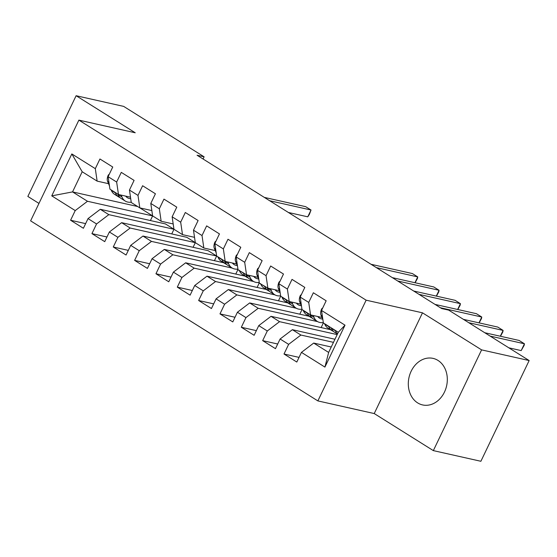 <?xml version="1.0" encoding="UTF-8"?>
<svg xmlns="http://www.w3.org/2000/svg" width="557" height="557" viewBox="0 0 557 557"><rect width="100%" height="100%" fill="white"/><g stroke="black" fill="none" stroke-linecap="round" stroke-linejoin="round"><path stroke-width="0.84" d="M437.983 360.421A23.86 19.265 -77.3 0 0 433.033 358.374A23.86 19.265 -77.3 0 0 409.917 374.255A23.86 19.265 -77.3 0 0 417.632 402.885A23.86 19.265 -77.3 0 0 422.582 404.932A23.86 19.265 -77.3 0 0 445.704 389.051A23.86 19.265 -77.3 0 0 437.983 360.421M433.339 450.613L481.603 349.88L422.484 312.825L374.227 413.559L433.339 450.613L480.886 461.28L529.15 360.553L448.691 310.124L441.645 308.543L197.074 155.243L204.113 156.823L123.661 106.387L76.114 95.72L27.85 196.447L38.969 203.416M374.227 413.559L317.873 400.908L30.614 220.851L78.878 120.124L366.137 300.181L317.873 400.908M137.649 206.522L72.542 191.907L51.745 195.862L75.223 210.581L70.593 220.245L83.397 228.273L88.027 218.609L96.563 223.956L91.933 233.62L104.737 241.647L109.367 231.984L117.903 237.331L113.273 246.995L126.077 255.022L130.707 245.358L139.243 250.713L134.613 260.377L147.417 268.404L152.047 258.74L160.59 264.088L155.96 273.752L168.764 281.779L173.394 272.115L181.93 277.463L177.3 287.127L190.104 295.154L194.734 285.49L203.27 290.845L198.64 300.508L211.444 308.536L216.074 298.865L224.61 304.219L219.98 313.883L232.784 321.911L237.414 312.247L245.957 317.594L241.32 327.258L254.131 335.286L258.761 325.622L267.297 330.976L262.667 340.64L275.471 348.661L280.101 338.997L288.637 344.351L284.007 354.015L296.811 362.043L301.441 352.379L313.702 343.07L328.644 352.435L338.294 332.285L323.359 322.921L321.528 310.451L345.006 325.17L324.919 367.091L301.441 352.379M51.745 195.862L71.832 153.941L95.31 168.653L97.134 181.122L108.552 183.685M321.528 310.451L326.158 300.787L313.354 292.759L308.724 302.423L300.188 297.076L304.818 287.412L292.014 279.384L287.384 289.048L278.848 283.701L283.478 274.03L270.674 266.009L266.044 275.673L257.501 270.319L262.138 260.655L249.327 252.627L244.697 262.291L236.161 256.944L240.791 247.28L227.987 239.252L223.357 248.916L214.821 243.569L219.451 233.905L206.647 225.877L202.017 235.541L193.481 230.187L198.111 220.523L185.307 212.495L180.677 222.166L172.141 216.812L176.771 207.148L163.96 199.121L159.33 208.784L150.794 203.437L155.424 193.773L142.62 185.746L137.99 195.41L129.454 190.055L134.084 180.391L121.28 172.371L116.65 182.035L108.114 176.68L112.744 167.016L99.94 158.989L95.31 168.653M333.469 342.353L300.898 335.042L292.362 329.688L334.959 339.255M288.637 344.351L300.898 335.042M280.101 338.997L292.362 329.688M345.006 325.17L338.294 332.285M337.187 334.597L279.558 321.668L271.022 316.313L330.405 329.647M267.297 330.976L279.558 321.668M258.761 325.622L271.022 316.313M308.724 302.423L310.548 314.893L321.967 317.455M310.548 314.893L302.012 309.546L300.188 297.076M323.352 322.907L322.266 322.663M317.622 321.619L258.218 308.286L249.675 302.938L309.065 316.265M322.907 322.621L323.352 322.9M245.957 317.594L258.218 308.286M237.414 312.247L249.675 302.938M287.384 289.048L289.208 301.518L300.627 304.08M289.208 301.518L280.672 296.171L278.848 283.701M301.56 309.239L300.919 309.288M296.282 308.244L236.871 294.911L228.335 289.556L287.725 302.89M224.61 304.219L236.871 294.911M216.074 298.865L228.335 289.556M266.044 275.673L267.868 288.143L279.28 290.705M267.868 288.143L258.239 282.531M257.501 270.319L259.332 282.789L258.88 282.49M280.22 295.864L279.579 295.906M274.942 294.869L215.531 281.536L206.995 276.181L266.385 289.515M203.27 290.845L215.531 281.536M194.734 285.49L206.995 276.181M244.697 262.291L246.528 274.768L257.94 277.33M246.528 274.768L236.899 269.156M236.161 256.944L237.992 269.414M253.595 281.494L194.191 268.154L185.655 262.807L245.038 276.133M181.93 277.463L194.191 268.154M173.394 272.115L185.655 262.807M223.357 248.916L225.181 261.386L236.6 263.948M225.181 261.386L216.645 256.039L214.821 243.569M232.255 268.112L172.851 254.779L164.315 249.432L223.698 262.758M237.54 269.108L237.985 269.393M160.59 264.088L172.851 254.779M152.047 258.74L164.315 249.432M202.017 235.541L203.841 248.011L215.26 250.573M203.841 248.011L195.305 242.657L130.164 228.022L121.628 222.675L186.783 237.296L195.305 242.636L193.481 230.187M216.645 256.025L151.504 241.404L142.968 236.05L208.13 250.678L216.645 256.018M139.243 250.713L151.504 241.404M130.707 245.358L142.968 236.05M180.677 222.166L182.501 234.636L194.525 237.331M182.501 234.636L173.965 229.282L108.824 214.647L100.288 209.3L165.443 223.921L173.958 229.261L172.141 216.812M117.903 237.331L130.164 228.022M109.367 231.984L121.628 222.675M159.33 208.784L161.161 221.254L173.185 223.956M161.161 221.254L152.625 215.907L87.484 201.272L72.542 191.907L82.192 171.758L97.134 181.122M150.794 203.437L152.625 215.907L150.411 220.544M96.563 223.956L108.824 214.647M88.027 218.609L100.288 209.3M137.99 195.41L139.814 207.879L151.845 210.581M139.814 207.879L131.278 202.525L129.454 190.055M139.87 207.893L152.618 215.886M75.223 210.581L87.484 201.272M116.65 182.035L118.474 194.504L130.498 197.199M118.474 194.504L109.938 189.15L108.114 176.68M481.603 349.88L529.15 360.553M78.878 120.124L135.226 132.775L76.114 95.72M422.484 312.825L366.137 300.181M203.068 159.003L204.113 156.823M331.241 347.004L313.702 343.07M171.751 233.926L173.972 229.289M193.091 247.301L195.312 242.664M214.438 260.676L216.659 256.039M235.778 274.058L237.999 269.421M257.118 287.433L259.339 282.796M278.458 300.808L280.679 296.171M299.798 314.19L302.026 309.553M321.145 327.565L323.366 322.928M71.832 153.941L82.192 171.758M328.644 352.435L324.919 367.091M70.593 220.245L85.625 223.622M91.933 233.62L106.965 236.997M113.273 246.995L128.305 250.372M134.613 260.377L149.652 263.746M155.96 273.752L170.992 277.128M177.3 287.127L192.332 290.503M198.64 300.508L213.672 303.878M219.98 313.883L235.012 317.26M241.32 327.258L256.359 330.635M262.667 340.64L277.699 344.01M284.007 354.015L299.039 357.392M109.332 174.139L108.316 175.016A8.104 4.602 122.1 0 0 107.592 181.387L109.457 185.885M111.128 189.895L111.296 190.299A23.401 13.277 122.1 0 0 114.596 194.372L118.655 196.913A23.401 13.277 122.1 0 0 120.013 197.589M121.182 195.11L121.962 196.99A23.401 13.277 122.1 0 0 125.269 201.063A23.401 13.277 122.1 0 0 131.229 202.177M125.666 196.113A19.425 11.022 122.1 0 0 127.379 197.693A19.425 11.022 122.1 0 0 130.721 198.696M115.181 192.437L115.348 192.84A23.401 13.277 122.1 0 0 118.655 196.913M288.387 212.475L307.77 216.826L311.029 210.017L269.651 200.729M307.77 216.826L309.434 214.292L311.029 210.017L305.696 206.675L264.31 197.387M125.269 201.063L121.217 198.522A23.401 13.277 -57.9 0 1 117.91 194.449L117.743 194.045M216.039 241.021L215.023 241.905A8.104 4.602 122.1 0 0 214.306 248.276L216.172 252.767M217.836 256.784L218.003 257.188A23.401 13.277 122.1 0 0 221.31 261.261L225.362 263.802A23.401 13.277 122.1 0 0 226.72 264.471M227.897 261.999L228.676 263.872A23.401 13.277 122.1 0 0 231.977 267.945A23.401 13.277 122.1 0 0 237.936 269.066M232.373 263.001A19.425 11.022 122.1 0 0 234.086 264.575A19.425 11.022 122.1 0 0 237.275 265.571M221.888 259.325L222.055 259.729A23.401 13.277 122.1 0 0 225.362 263.802M414.951 282.719L417.736 276.906L376.358 267.618M415.104 282.754L417.451 278.458L417.736 276.906L412.403 273.564L371.025 264.276M231.977 267.945L227.924 265.404A23.401 13.277 -57.9 0 1 224.617 261.33L224.45 260.927M237.379 254.396L236.363 255.28A8.104 4.602 122.1 0 0 235.646 261.651L237.512 266.142M239.176 270.159L239.343 270.563A23.401 13.277 122.1 0 0 242.65 274.636L246.702 277.177A23.401 13.277 122.1 0 0 248.067 277.852M249.237 275.374L250.016 277.254A23.401 13.277 122.1 0 0 253.317 281.327A23.401 13.277 122.1 0 0 259.277 282.441M253.714 276.376A19.425 11.022 122.1 0 0 255.433 277.957A19.425 11.022 122.1 0 0 258.615 278.946M243.228 272.7L243.402 273.104A23.401 13.277 122.1 0 0 246.702 277.177M436.291 296.094L439.076 290.281L397.698 280.993M436.451 296.129L438.791 291.833L439.076 290.281L433.743 286.939L392.365 277.651M253.317 281.327L249.264 278.785A23.401 13.277 -57.9 0 1 245.957 274.712L245.79 274.302M258.727 267.778L257.703 268.655A8.104 4.602 122.1 0 0 256.986 275.026L258.852 279.523M260.516 283.534L260.683 283.938A23.401 13.277 122.1 0 0 263.99 288.011L268.042 290.552A23.401 13.277 122.1 0 0 269.407 291.227M270.577 288.749L271.356 290.629A23.401 13.277 122.1 0 0 274.664 294.702A23.401 13.277 122.1 0 0 280.624 295.816M275.061 289.758A19.425 11.022 122.1 0 0 276.773 291.332A19.425 11.022 122.1 0 0 279.955 292.328M264.575 286.075L264.742 286.479A23.401 13.277 122.1 0 0 268.042 290.552M457.638 309.476L460.423 303.662L419.038 294.375M457.791 309.511L460.131 305.215L460.423 303.662L455.083 300.314L413.705 291.026M274.664 294.702L270.605 292.16A23.401 13.277 -57.9 0 1 267.304 288.087L267.13 287.684M280.067 281.153L279.05 282.037A8.104 4.602 122.1 0 0 278.326 288.401L280.192 292.898M281.856 296.909L282.03 297.32A23.401 13.277 122.1 0 0 285.33 301.393L289.389 303.934A23.401 13.277 122.1 0 0 290.747 304.602M291.917 302.131L292.697 304.004A23.401 13.277 122.1 0 0 296.004 308.077A23.401 13.277 122.1 0 0 301.964 309.198M296.401 303.133A19.425 11.022 122.1 0 0 298.113 304.707A19.425 11.022 122.1 0 0 301.295 305.702M285.915 299.457L286.082 299.861A23.401 13.277 122.1 0 0 289.389 303.934M478.978 322.851L481.763 317.037L440.385 307.749M479.131 322.886L481.471 318.59L481.763 317.037L476.43 313.695L435.045 304.407M296.004 308.077L291.945 305.535A23.401 13.277 -57.9 0 1 288.644 301.462L288.477 301.058M301.407 294.528L300.39 295.412A8.104 4.602 122.1 0 0 299.673 301.783L301.532 306.273M303.203 310.291L303.37 310.695A23.401 13.277 122.1 0 0 306.67 314.768L310.729 317.309A23.401 13.277 122.1 0 0 312.087 317.984M313.264 315.506L314.037 317.386A23.401 13.277 122.1 0 0 317.344 321.459A23.401 13.277 122.1 0 0 323.304 322.573M317.741 316.508A19.425 11.022 122.1 0 0 319.453 318.089A19.425 11.022 122.1 0 0 322.635 319.077M307.255 312.832L307.422 313.236A23.401 13.277 122.1 0 0 310.729 317.309M500.318 336.226L503.103 330.412L468.771 322.705M500.471 336.261L502.818 331.965L503.103 330.412L497.77 327.07L463.431 319.363M317.344 321.459L313.292 318.91A23.401 13.277 -57.9 0 1 309.984 314.837L309.817 314.433M322.747 307.91L321.73 308.787A8.104 4.602 122.1 0 0 321.013 315.158L322.879 319.655M324.543 323.666L324.71 324.07A23.401 13.277 122.1 0 0 328.017 328.143L332.069 330.684A23.401 13.277 122.1 0 0 333.434 331.359M335.217 330.357L335.384 330.761A23.401 13.277 122.1 0 0 337.507 333.922M328.595 326.207L328.762 326.611A23.401 13.277 122.1 0 0 332.069 330.684M508.847 347.826L521.185 350.597L524.443 343.787L490.111 336.087M521.185 350.597L524.158 345.34L524.443 343.787L519.11 340.445L484.778 332.738M337.445 334.054L334.632 332.292A23.401 13.277 -57.9 0 1 331.324 328.219L331.157 327.815M108.838 175.17L108.434 174.919M115.348 192.84L111.296 190.299M121.962 196.99L117.91 194.449M108.921 182.223L107.592 181.387M215.545 242.058L215.141 241.801M222.055 259.729L218.003 257.188M228.676 263.872L224.617 261.33M215.636 249.104L214.306 248.276M236.885 255.433L236.481 255.176M243.402 273.104L239.343 270.563M250.016 277.254L245.957 274.712M236.976 262.479L235.646 261.651M258.225 268.808L257.821 268.558M264.742 286.479L260.683 283.938M271.356 290.629L267.304 288.087M258.316 275.861L256.986 275.026M279.572 282.183L279.168 281.933M286.082 299.861L282.03 297.32M292.697 304.004L288.644 301.462M279.656 289.236L278.326 288.401M300.912 295.565L300.508 295.307M307.422 313.236L303.37 310.695M314.037 317.386L309.984 314.837M300.996 302.611L299.673 301.783M322.252 308.94L321.849 308.689M328.762 326.611L324.71 324.07M335.384 330.761L331.324 328.219M322.343 315.993L321.013 315.158"/></g></svg>
